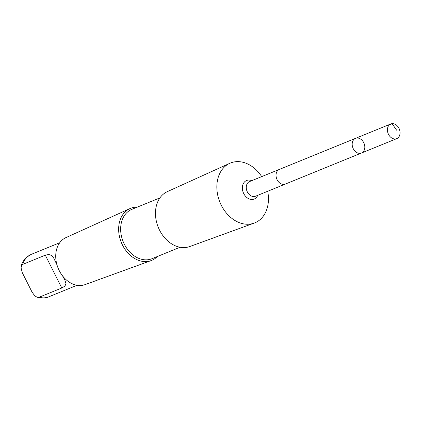 <?xml version="1.0" encoding="UTF-8"?>
<svg xmlns="http://www.w3.org/2000/svg" width="421" height="421" viewBox="0 0 421 421"><rect width="100%" height="100%" fill="white"/><g stroke="black" fill="none" stroke-linecap="round" stroke-linejoin="round"><path stroke-width="0.63" d="M361.486 153.012L285.343 184.066A7.91 6.015 -112.2 0 1 281.517 184.014A7.91 6.015 -112.2 0 1 276.134 176.652A7.91 6.015 -112.2 0 1 279.365 169.416L355.508 138.356A7.915 6.02 67.8 0 0 352.277 145.592A7.915 6.02 67.8 0 0 357.661 152.96A7.915 6.02 67.8 0 0 361.486 153.012A7.915 6.02 67.8 0 0 364.07 143.408A7.915 6.02 67.8 0 0 355.508 138.356A7.915 6.02 67.8 0 0 352.277 145.592A7.915 6.02 67.8 0 0 357.661 152.96A7.915 6.02 67.8 0 0 361.486 153.012L396.719 138.646A7.915 6.02 -112.2 0 1 392.888 138.588A7.915 6.02 -112.2 0 1 387.504 131.226A7.915 6.02 -112.2 0 1 390.735 123.984A7.915 6.02 -112.2 0 1 394.561 124.037A7.915 6.02 -112.2 0 1 399.95 131.405A7.915 6.02 -112.2 0 1 396.719 138.646M56.961 264.793L53.646 257.936L51.494 255.394L48.815 254.447L45.31 255.173L22.681 264.409L21.755 265.119L21.05 267.83L22.281 272.666L32.022 292.053L34.29 295.184L35.932 296.589L37.685 297.342L38.9 297.321L61.798 288.001L64.95 286.085L65.96 283.522L64.866 280.118L62.566 275.887M285.543 183.988A7.915 6.02 -112.2 0 1 285.343 184.072A7.915 6.02 -112.2 0 1 281.517 184.019A7.915 6.02 -112.2 0 1 276.129 176.652A7.915 6.02 -112.2 0 1 279.365 169.41A7.915 6.02 -112.2 0 1 279.57 169.331M267.688 191.276A32.301 24.56 -112.2 0 1 254.179 223.104A32.301 24.56 -112.2 0 1 239.233 222.62A32.301 24.56 -112.2 0 1 217.325 193.029A32.301 24.56 -112.2 0 1 229.787 163.311A32.301 24.56 -112.2 0 1 261.709 176.615M254.179 223.104L189.76 246.538A29.67 22.56 -112.2 0 1 176.036 246.096A29.67 22.56 -112.2 0 1 155.912 218.915A29.67 22.56 -112.2 0 1 167.358 191.623L229.787 163.311M180.062 247.253L152.007 258.694A26.655 20.266 -112.2 0 1 139.125 258.51A26.655 20.266 -112.2 0 1 120.99 233.713A26.655 20.266 -112.2 0 1 131.873 209.337L159.927 197.891M157.386 256.505A28.086 21.36 -112.2 0 1 151.107 260.599A28.086 21.36 -112.2 0 1 138.114 260.178A28.086 21.36 -112.2 0 1 119.064 234.444A28.086 21.36 -112.2 0 1 129.9 208.605A28.086 21.36 -112.2 0 1 137.251 207.143M151.107 260.599L85.079 284.617A25.392 19.308 -112.2 0 1 73.333 284.238A25.392 19.308 -112.2 0 1 56.109 260.978A25.392 19.308 -112.2 0 1 65.908 237.623L129.9 208.605M389.536 124.705L392.098 123.658L396.587 130.147M77.054 285.28L48.673 296.858A22.96 17.461 -112.2 0 1 39.169 297.231M285.343 184.072L255.568 196.218A7.915 6.02 -112.2 0 1 251.742 196.165A7.915 6.02 -112.2 0 1 246.359 188.797A7.915 6.02 -112.2 0 1 249.59 181.556L279.365 169.41M257.705 195.349A10.03 7.625 -112.2 0 1 249.321 199.001A10.03 7.625 -112.2 0 1 242.459 186.524A10.03 7.625 -112.2 0 1 251.726 180.688M22.681 264.409A22.96 17.461 -112.2 0 1 31.333 254.337L59.714 242.759M45.31 255.173L61.798 288.001M355.508 138.356L390.735 123.984M48.673 296.858C44.994 298.305 41.2 298.431 37.285 297.242M21.234 266.209C22.176 261.409 25.544 257.452 31.333 254.337"/></g></svg>
